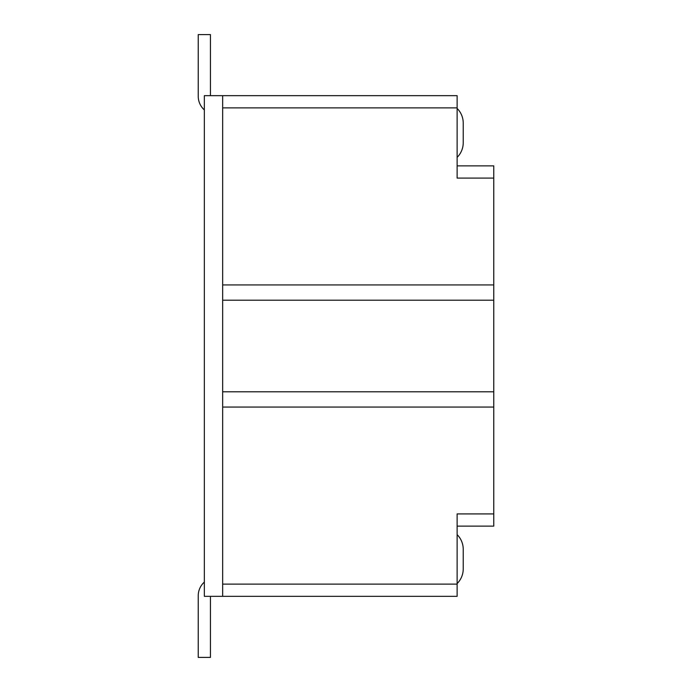 <?xml version="1.0" encoding="UTF-8"?>
<svg xmlns="http://www.w3.org/2000/svg" width="692" height="692" viewBox="0 0 692 692"><rect width="100%" height="100%" fill="white"/><g stroke="black" fill="none" stroke-linecap="round" stroke-linejoin="round"><path stroke-width="1.04" d="M222.66 284.94L222.66 300.207L493.759 300.207L493.759 284.94L222.66 284.94L222.66 95.66L204.348 95.66L204.348 596.34L457.127 596.34L457.127 513.914L493.759 513.914L493.759 526.128L457.127 526.128M222.66 300.207L222.66 391.793L493.759 391.793L493.759 300.207M222.66 391.793L222.66 407.06L493.759 407.06L493.759 391.793M457.127 165.872L493.759 165.872L493.759 284.94M222.66 95.66L457.127 95.66L457.127 178.086L493.759 178.086M493.759 407.06L493.759 513.914M222.66 596.34L222.66 407.06M457.127 534.622A20.76 20.76 0 0 1 463.233 549.327L463.233 568.867A20.76 20.76 0 0 1 457.127 583.572M457.127 108.428A20.76 20.76 0 0 1 463.233 123.133L463.233 142.673A20.76 20.76 0 0 1 457.127 157.378M210.446 596.34L210.446 657.4L198.241 657.4L198.241 595.734A18.321 18.321 0 0 1 204.348 582.076M198.241 657.4L198.241 595.734M204.348 109.924A18.321 18.321 0 0 1 198.241 96.266L198.241 34.6L210.446 34.6L210.446 95.66M222.66 584.126L457.127 584.126M457.127 107.874L222.66 107.874"/></g></svg>
